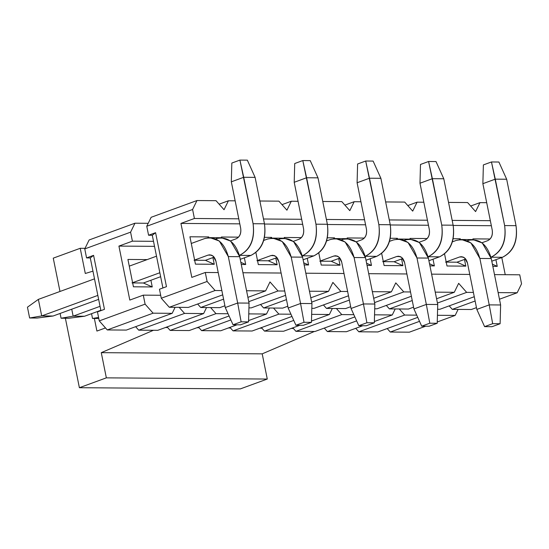 <?xml version="1.0" encoding="UTF-8"?>
<svg xmlns="http://www.w3.org/2000/svg" width="549" height="549" viewBox="0 0 549 549"><rect width="100%" height="100%" fill="white"/><g stroke="black" fill="none" stroke-linecap="round" stroke-linejoin="round"><path stroke-width="0.82" d="M97.454 311.901L99.273 320.897L145.101 304.146L143.289 295.142L129.811 300.077L118.92 246.089L132.405 241.162L130.587 232.165L84.759 248.917L86.57 257.913L93.584 255.354L104.468 309.341L97.454 311.901L104.468 309.341L93.584 255.354L86.57 257.913L84.759 248.917L89.137 239.968L134.965 223.21L130.587 232.165L132.405 241.162L118.92 246.089L129.811 300.077L143.289 295.142L145.101 304.146L153.102 313.184L172.173 313.328L175.11 307.316L172.173 313.328L126.339 330.079L107.275 329.942L99.273 320.897L97.454 311.901M409.341 332.179L390.277 332.035L387.189 328.549L390.277 332.035L409.341 332.179L425.688 326.202L409.341 332.179M377.897 331.946L358.833 331.802L355.745 328.316L358.833 331.802L377.897 331.946L417.741 317.377L377.897 331.946M346.453 331.713L327.389 331.569L324.301 328.082L327.389 331.569L346.453 331.713L362.793 325.735L346.453 331.713M315.009 331.479L295.938 331.335L292.857 327.849L295.938 331.335L315.009 331.479L354.853 316.91L315.009 331.479M283.565 331.246L264.494 331.109L261.406 327.616L264.494 331.109L283.565 331.246L299.905 325.269L283.565 331.246M252.115 331.013L233.051 330.875L229.962 327.382L233.051 330.875L252.115 331.013L291.958 316.444L252.115 331.013M220.671 330.779L201.607 330.642L198.518 327.149L201.607 330.642L220.671 330.779L237.017 324.802L220.671 330.779M189.227 330.546L170.163 330.409L167.074 326.916L170.163 330.409L189.227 330.546L229.07 315.984L189.227 330.546M157.783 330.313L138.719 330.175L135.63 326.682L138.719 330.175L157.783 330.313L203.617 313.561L206.554 307.55L203.617 313.561L157.783 330.313M100.913 310.638L90.29 257.941L86.57 257.913L90.29 257.941L93.584 255.354L90.29 257.941L100.913 310.638M458.106 309.41L455.169 315.421L437.258 321.975L455.169 315.421L437.436 315.291L455.169 315.421L458.106 309.41M419.525 321.343L390.277 332.035L419.525 321.343M160.679 295.273L143.289 295.142L160.679 295.273M179.173 307.344L184.553 313.417L203.617 313.561L184.553 313.417L138.719 330.175L184.553 313.417L179.173 307.344M210.617 307.577L215.997 313.651L228.061 313.74L215.997 313.651L170.163 330.409L215.997 313.651L210.617 307.577M248.772 313.891L266.505 314.028L269.442 308.016L266.505 314.028L248.587 320.575L266.505 314.028L248.772 313.891M273.505 308.044L278.885 314.117L290.949 314.206L278.885 314.117L233.051 330.875L278.885 314.117L273.505 308.044M311.66 314.357L329.393 314.488L332.33 308.476L329.393 314.488L311.475 321.041L329.393 314.488L311.66 314.357M336.393 308.511L341.773 314.584L353.837 314.673L341.773 314.584L295.938 331.335L341.773 314.584L336.393 308.511M374.548 314.824L392.281 314.954L395.218 308.943L392.281 314.954L374.37 321.508L392.281 314.954L374.548 314.824M399.288 308.977L404.661 315.051L416.725 315.14L404.661 315.051L358.833 331.802L404.661 315.051L399.288 308.977M356.637 320.877L327.389 331.569L356.637 320.877M293.749 320.41L264.494 331.109L293.749 320.41M230.861 319.943L201.607 330.642L230.861 319.943M107.275 329.942L126.339 330.079L172.173 313.328L153.102 313.184L107.275 329.942L153.102 313.184L145.101 304.146L99.273 320.897L107.275 329.942M154.53 246.35L118.92 246.089L154.53 246.35M152.251 286.942L133.434 286.804L127.924 259.451L146.741 259.588L127.924 259.451L133.434 286.804L152.251 286.942L150.906 280.258L152.251 286.942L143.406 282.996L152.251 286.942M153.514 241.32L132.405 241.162L153.514 241.32M148.203 223.306L134.965 223.21L148.203 223.306M84.759 248.917L130.587 232.165L134.965 223.21L89.137 239.968L84.759 248.917M132.021 282.913L143.406 282.996L132.021 282.913M80.223 248.292L53.26 258.147L59.985 291.471L53.26 258.147L80.223 248.292L85.301 273.484L80.223 248.292L85.047 248.326L80.223 248.292M65.386 318.255L79.385 387.711L106.348 377.856L101.27 352.664L153.439 330.285L101.27 352.664L106.348 377.856L79.385 387.711L65.386 318.255M105.497 327.931L96.912 331.068L94.373 318.475L96.912 331.068L105.497 327.931M92.953 271.158L85.301 273.484L92.953 271.158M240.325 388.905L79.385 387.711L240.325 388.905L267.281 379.05L106.348 377.856L267.281 379.05L262.202 353.851L101.27 352.664L262.202 353.851L314.378 331.472L262.202 353.851L267.281 379.05L240.325 388.905M293.392 328.46L291.231 328.446L293.392 328.46M261.948 328.227L259.787 328.213L261.948 328.227M230.505 327.993L228.343 327.979L230.505 327.993M199.061 327.76L196.892 327.746L199.061 327.76M167.617 327.527L165.448 327.513L167.617 327.527M491.787 261.187L502.431 257.296L491.039 257.213C501.937 251.531 506.473 240.984 504.634 225.577L495.273 179.152L482.873 183.682L492.233 230.113C492.844 235.247 491.334 238.76 487.704 240.654L481.974 242.754L487.704 240.654C491.403 238.815 492.913 235.301 492.233 230.113L482.873 183.682L483.381 164.913L491.472 161.962L504.634 225.577C506.672 241.135 502.136 251.682 491.039 257.213L502.431 257.296L491.787 261.187M506.665 179.235L516.026 225.66C517.858 241.073 513.329 251.614 502.431 257.296C513.528 251.765 518.057 241.224 516.026 225.66L504.634 225.577L516.026 225.66L506.665 179.235L495.273 179.152L506.665 179.235L498.897 162.017L491.472 161.962L498.897 162.017L506.665 179.235M495.273 179.152L491.472 161.962L483.381 164.913L482.873 183.682L495.273 179.152M428.899 260.72L439.543 256.829L428.151 256.747C439.049 251.065 443.585 240.524 441.746 225.111L432.386 178.686L419.985 183.222L429.345 229.647C429.956 234.78 428.446 238.3 424.816 240.188L419.086 242.287L424.816 240.188C428.515 238.348 430.025 234.835 429.345 229.647L419.985 183.222L420.493 164.453L428.584 161.495L441.746 225.111C443.784 240.675 439.248 251.216 428.151 256.747L439.543 256.829L428.899 260.72M443.777 178.768L453.138 225.193C454.97 240.606 450.441 251.147 439.543 256.829C450.64 251.298 455.169 240.757 453.138 225.193L441.746 225.111L453.138 225.193L443.777 178.768L432.386 178.686L443.777 178.768L436.009 161.55L428.584 161.495L436.009 161.55L443.777 178.768M432.386 178.686L428.584 161.495L420.493 164.453L419.985 183.222L432.386 178.686M366.011 260.253L376.655 256.362L365.263 256.28C376.161 250.598 380.697 240.057 378.858 224.644L369.498 178.219L357.097 182.755L366.458 229.18C367.068 234.313 365.559 237.834 361.928 239.728L356.198 241.821L361.928 239.728C365.627 237.882 367.137 234.368 366.458 229.18L357.097 182.755L357.605 163.986L365.689 161.029L378.858 224.644C380.896 240.208 376.36 250.749 365.263 256.28L376.655 256.362L366.011 260.253M380.882 178.301L390.25 224.733C392.082 240.139 387.553 250.687 376.655 256.362C387.752 250.838 392.281 240.29 390.25 224.733L378.858 224.644L390.25 224.733L380.882 178.301L369.498 178.219L380.882 178.301L373.121 161.083L365.689 161.029L373.121 161.083L380.882 178.301M369.498 178.219L365.689 161.029L357.605 163.986L357.097 182.755L369.498 178.219M303.123 259.787L313.767 255.896L302.375 255.813C313.273 250.131 317.809 239.59 315.97 224.184L306.61 177.752L294.209 182.289L303.57 228.713C304.18 233.853 302.671 237.367 299.033 239.261L293.303 241.354L299.033 239.261C302.739 237.415 304.249 233.901 303.57 228.713L294.209 182.289L294.717 163.52L302.801 160.562L315.97 224.184C318.001 239.741 313.472 250.289 302.375 255.813L313.767 255.896L303.123 259.787M317.995 177.835L327.362 224.267C329.194 239.673 324.665 250.22 313.767 255.896C324.864 250.371 329.393 239.824 327.362 224.267L315.97 224.184L327.362 224.267L317.995 177.835L306.61 177.752L317.995 177.835L310.233 160.617L302.801 160.562L310.233 160.617L317.995 177.835M306.61 177.752L302.801 160.562L294.717 163.52L294.209 182.289L306.61 177.752M68.501 318.283L61.069 318.228L60.109 313.452L61.069 318.228L68.501 318.283L84.539 316.245L68.501 318.283M73.147 316.162L61.069 318.228L73.147 316.162L84.539 316.245L73.147 316.162L100.048 306.328L73.147 316.162L71.747 309.197L73.147 316.162M84.539 316.245L100.844 310.288L84.539 316.245M240.236 259.327L250.872 255.436L239.488 255.347C250.385 249.671 254.914 239.124 253.082 223.718L243.722 177.286L231.321 181.822L240.682 228.247C241.292 233.387 239.783 236.9 236.145 238.794L230.415 240.887L236.145 238.794C239.844 236.948 241.361 233.435 240.682 228.247L231.321 181.822L231.829 163.053L239.913 160.095L253.082 223.718C255.113 239.275 250.584 249.822 239.488 255.347L250.872 255.436L240.236 259.327M255.107 177.375L264.467 223.8C266.306 239.206 261.777 249.754 250.872 255.436C261.976 249.905 266.505 239.357 264.467 223.8L253.082 223.718L264.467 223.8L255.107 177.375L243.722 177.286L255.107 177.375L247.345 160.15L239.913 160.095L247.345 160.15L255.107 177.375M243.722 177.286L239.913 160.095L231.829 163.053L231.321 181.822L243.722 177.286M452.294 241.876L456.26 240.421L452.294 241.876M467.645 240.51C479.181 237.985 487.052 243.996 491.259 258.538L500.619 304.969L491.259 258.538L482.269 242.974L472.847 239.59L461.455 239.508L470.877 242.884L479.867 258.455C475.667 243.914 467.796 237.902 456.26 240.421L461.455 239.508M465.682 259.004L456.967 262.189L465.682 259.004M463.054 257.007L459.595 256.98L446.165 261.887L459.595 256.98C463.445 256.136 466.067 258.14 467.467 262.992L476.827 309.416L489.228 304.88L479.867 258.455L491.259 258.538L479.867 258.455L489.228 304.88L500.619 304.969L489.228 304.88L492.679 323.684L500.112 323.738L500.619 304.969L500.112 323.738L492.679 323.684L484.595 326.634L492.021 326.689L500.112 323.738L492.021 326.689L484.595 326.634L476.827 309.416L467.467 262.992L464.468 257.804L461.332 256.671L459.595 256.98L463.054 257.007M476.827 309.416L484.595 326.634L492.679 323.684L489.228 304.88L476.827 309.416M389.406 241.409L393.372 239.961L389.406 241.409M404.757 240.043C416.293 237.518 424.164 243.53 428.371 258.071L437.731 304.503L428.371 258.071L419.381 242.507L409.959 239.131L398.567 239.041L407.989 242.425L416.979 257.989C412.773 243.447 404.908 237.436 393.372 239.961L398.567 239.041M402.794 258.538L394.079 261.722L402.794 258.538M400.166 256.541L396.707 256.513L383.277 261.42L396.707 256.513C400.55 255.669 403.179 257.673 404.579 262.525L413.939 308.95L426.34 304.421L416.979 257.989L428.371 258.071L416.979 257.989L426.34 304.421L437.731 304.503L426.34 304.421L429.792 323.217L437.217 323.272L437.731 304.503L437.217 323.272L429.792 323.217L421.707 326.175L429.133 326.23L437.217 323.272L429.133 326.23L421.707 326.175L413.939 308.95L404.579 262.525L401.58 257.337L398.444 256.211L396.707 256.513L400.166 256.541M413.939 308.95L421.707 326.175L429.792 323.217L426.34 304.421L413.939 308.95M326.518 240.942L330.484 239.494L326.518 240.942M341.869 239.577C353.405 237.051 361.276 243.063 365.476 257.611L374.843 304.036L365.476 257.611L356.493 242.04L347.071 238.664L335.679 238.575L345.101 241.958L354.091 257.522C349.885 242.981 342.02 236.969 330.484 239.494L335.679 238.575M339.906 258.071L331.191 261.255L339.906 258.071M337.278 256.074L333.819 256.047L320.39 260.96L333.819 256.047C337.662 255.21 340.291 257.213 341.691 262.058L351.051 308.483L363.452 303.954L354.091 257.522L365.476 257.611L354.091 257.522L363.452 303.954L374.843 304.036L363.452 303.954L366.904 322.75L374.329 322.805L374.843 304.036L374.329 322.805L366.904 322.75L358.813 325.708L366.245 325.763L374.329 322.805L366.245 325.763L358.813 325.708L351.051 308.483L341.691 262.058L338.692 256.87L335.549 255.745L333.819 256.047L337.278 256.074M351.051 308.483L358.813 325.708L366.904 322.75L363.452 303.954L351.051 308.483M92.513 318.461L91.553 313.685L92.513 318.461L98.793 318.502L92.513 318.461L98.573 317.425L92.513 318.461M263.623 240.476L267.589 239.028L263.623 240.476M278.981 239.11C290.517 236.592 298.388 242.603 302.588 257.145L311.949 303.57L302.588 257.145L293.598 241.574L284.176 238.197L272.791 238.115L282.213 241.491L291.203 257.056C286.997 242.514 279.132 236.502 267.589 239.028L272.791 238.115M277.019 257.605L268.303 260.789L277.019 257.605M274.39 255.608L270.932 255.58L257.502 260.494L270.932 255.58C274.774 254.743 277.396 256.747 278.803 261.592L288.163 308.023L300.564 303.487L291.203 257.056L302.588 257.145L291.203 257.056L300.564 303.487L311.949 303.57L300.564 303.487L304.016 322.284L311.441 322.338L311.949 303.57L311.441 322.338L304.016 322.284L295.925 325.241L303.357 325.296L311.441 322.338L303.357 325.296L295.925 325.241L288.163 308.023L278.803 261.592L275.804 256.404L272.661 255.278L270.932 255.58L274.39 255.608M288.163 308.023L295.925 325.241L304.016 322.284L300.564 303.487L288.163 308.023M29.625 317.995L27.45 307.193L29.625 317.995L37.058 318.049L29.625 317.995L41.703 315.929L29.625 317.995M37.058 318.049L53.095 316.011L41.703 315.929L38.368 299.377L27.45 307.193L38.368 299.377L94.503 278.851L38.368 299.377L41.703 315.929L53.095 316.011L37.058 318.049M129.269 266.141L156.513 256.184L129.269 266.141M191.278 243.468L204.702 238.561L191.278 243.468M216.093 238.643C227.629 236.125 235.5 242.136 239.7 256.678L249.061 303.103L239.7 256.678L230.71 241.107L221.288 237.731L209.903 237.648L219.326 241.025L228.315 256.596C224.109 242.047 216.237 236.043 204.702 238.561L209.903 237.648M214.131 257.138L205.415 260.329L214.131 257.138M160.644 276.696L143.406 282.996L160.644 276.696M98.642 299.363L53.095 316.011L98.642 299.363M208.044 255.113L194.614 260.027L208.044 255.113C211.887 254.276 214.508 256.28 215.915 261.125L225.275 307.557L237.676 303.021L228.315 256.596L239.7 256.678L228.315 256.596L237.676 303.021L249.061 303.103L237.676 303.021L241.128 321.817L248.553 321.872L249.061 303.103L248.553 321.872L241.128 321.817L233.037 324.775L240.469 324.83L248.553 321.872L240.469 324.83L233.037 324.775L225.275 307.557L215.915 261.125L212.916 255.937L209.773 254.811L208.044 255.113L211.502 255.141M159.848 272.736L132.611 282.694L159.848 272.736M97.846 295.403L41.703 315.929L97.846 295.403M225.275 307.557L233.037 324.775L241.128 321.817L237.676 303.021L225.275 307.557M159.464 289.234L161.276 298.231L207.11 281.472L205.292 272.476L191.814 277.403L180.93 223.416L194.408 218.488L192.596 209.492L146.761 226.25L148.58 235.247L155.587 232.687L166.471 286.667L159.464 289.234L166.471 286.667L155.587 232.687L148.58 235.247L146.761 226.25L151.14 217.294L196.967 200.543L192.596 209.492L194.408 218.488L180.93 223.416L191.814 277.403L205.292 272.476L207.11 281.472L215.112 290.517L221.851 290.565L215.112 290.517L169.284 307.275L161.276 298.231L159.464 289.234M471.344 309.506L452.28 309.368L449.192 305.875L452.28 309.368L471.344 309.506L476.47 307.632L471.344 309.506M439.9 309.272L437.601 309.259L439.9 309.272L474.267 296.714L439.9 309.272M408.456 309.046L389.392 308.902L386.304 305.416L389.392 308.902L408.456 309.046L413.582 307.172L408.456 309.046M377.012 308.812L374.713 308.792L377.012 308.812L411.379 296.247L377.012 308.812M345.568 308.579L326.504 308.435L323.416 304.949L326.504 308.435L345.568 308.579L350.694 306.706L345.568 308.579M314.124 308.346L311.825 308.325L314.124 308.346L348.491 295.781L314.124 308.346M282.68 308.113L263.616 307.968L260.528 304.482L263.616 307.968L282.68 308.113L287.8 306.239L282.68 308.113M251.236 307.879L248.937 307.859L251.236 307.879L285.597 295.314L251.236 307.879M219.792 307.646L200.728 307.502L197.64 304.016L200.728 307.502L219.792 307.646L224.912 305.772L219.792 307.646M188.348 307.413L169.284 307.275L188.348 307.413L222.709 294.847L188.348 307.413M162.916 287.971L152.293 235.274L148.58 235.247L152.293 235.274L155.587 232.687L152.293 235.274L162.916 287.971M501.779 257.536L505.238 274.699L501.779 257.536M519.738 274.802L521.55 283.799L517.172 292.754L499.46 299.226L517.172 292.754L498.108 292.61L517.172 292.754L521.55 283.799L519.738 274.802L494.498 274.617L519.738 274.802M475.132 301.01L452.28 309.368L475.132 301.01M469.772 274.431L431.61 274.15L469.772 274.431M406.884 273.965L368.722 273.683L406.884 273.965M343.997 273.505L305.834 273.217L343.997 273.505M281.109 273.038L242.946 272.757L281.109 273.038M218.221 272.572L205.292 272.476L218.221 272.572M246.556 290.75L265.62 290.888L269.998 281.939L278 290.984L284.739 291.032L278 290.984L248.772 301.669L278 290.984L269.998 281.939L265.62 290.888L247.908 297.366L265.62 290.888L246.556 290.75M309.444 291.217L328.508 291.354L332.886 282.406L340.888 291.45L347.627 291.498L340.888 291.45L311.66 302.135L340.888 291.45L332.886 282.406L328.508 291.354L310.796 297.833L328.508 291.354L309.444 291.217M372.332 291.684L391.396 291.821L395.774 282.872L403.776 291.91L410.515 291.965L403.776 291.91L374.548 302.595L403.776 291.91L395.774 282.872L391.396 291.821L373.684 298.299L391.396 291.821L372.332 291.684M435.22 292.143L454.284 292.288L458.662 283.332L466.664 292.377L473.403 292.432L466.664 292.377L437.436 303.062L466.664 292.377L458.662 283.332L454.284 292.288L436.572 298.766L454.284 292.288L435.22 292.143M412.244 300.543L389.392 308.902L412.244 300.543M349.356 300.083L326.504 308.435L349.356 300.083M286.468 299.617L263.616 307.968L286.468 299.617M223.58 299.15L200.728 307.502L223.58 299.15M207.11 281.472L161.276 298.231L169.284 307.275L215.112 290.517L207.11 281.472M491.348 225.714L453.186 225.433L491.348 225.714M428.46 225.248L390.291 224.966L428.46 225.248M365.572 224.788L327.403 224.5L365.572 224.788M302.684 224.321L264.515 224.04L302.684 224.321M239.796 223.855L180.93 223.416L239.796 223.855M497.257 266.368L492.83 266.334L497.257 266.368L495.912 259.677L497.257 266.368L492.398 264.199L497.257 266.368M473.073 239.597L472.922 238.877L490.092 239.007L472.922 238.877L473.073 239.597M465.813 266.135L446.996 265.997L444.56 253.919L446.996 265.997L465.813 266.135L464.468 259.444L465.813 266.135L456.967 262.189L465.813 266.135M453.103 238.733L460.295 238.781L460.453 239.536L460.295 238.781L459.472 239.632L460.295 238.781L453.103 238.733M434.369 265.901L429.942 265.867L434.369 265.901L433.024 259.217L434.369 265.901L429.51 263.733L434.369 265.901M410.185 239.131L410.034 238.41L427.204 238.541L410.034 238.41L410.185 239.131M402.925 265.668L384.108 265.531L381.672 253.46L384.108 265.531L402.925 265.668L401.573 258.984L402.925 265.668L394.079 261.722L402.925 265.668M390.215 238.266L397.407 238.321L397.558 239.069L397.407 238.321L396.584 239.165L397.407 238.321L390.215 238.266M371.481 265.435L367.048 265.407L371.481 265.435L370.129 258.751L371.481 265.435L366.622 263.266L371.481 265.435M347.291 238.664L347.146 237.943L364.316 238.074L347.146 237.943L347.291 238.664M340.037 265.201L321.22 265.064L318.784 252.993L321.22 265.064L340.037 265.201L338.685 258.517L340.037 265.201L331.191 261.255L340.037 265.201M327.328 237.799L334.519 237.854L334.67 238.609L334.519 237.854L333.696 238.698L334.519 237.854L327.328 237.799M308.593 264.975L304.16 264.941L308.593 264.975L307.241 258.284L308.593 264.975L303.734 262.806L308.593 264.975M284.403 238.197L284.258 237.477L301.428 237.607L284.258 237.477L284.403 238.197M277.149 264.742L258.332 264.597L255.896 252.526L258.332 264.597L277.149 264.742L275.797 258.051L277.149 264.742L268.303 260.789L277.149 264.742M264.44 237.333L271.631 237.388L271.782 238.142L271.631 237.388L270.808 238.232L271.631 237.388L264.44 237.333M245.705 264.508L241.272 264.474L245.705 264.508L244.353 257.817L245.705 264.508L240.846 262.34L245.705 264.508M221.515 237.738L221.371 237.017L238.541 237.141L221.371 237.017L221.515 237.738M214.261 264.275L195.444 264.138L189.927 236.784L208.744 236.921L208.894 237.676L208.744 236.921L207.92 237.772L208.744 236.921L189.927 236.784L195.444 264.138L214.261 264.275L212.909 257.584L214.261 264.275L205.415 260.329L214.261 264.275M490.332 220.684L452.17 220.396L490.332 220.684M427.445 220.218L389.282 219.936L427.445 220.218M364.557 219.751L326.394 219.47L364.557 219.751M301.669 219.284L263.499 219.003L301.669 219.284M238.781 218.818L194.408 218.488L238.781 218.818M475.592 211.591L467.59 202.547L448.526 202.403L467.59 202.547L475.592 211.591L479.97 202.636L475.592 211.591M423.814 202.224L417.082 202.169L412.704 211.125L404.702 202.08L385.631 201.936L404.702 202.08L412.704 211.125L417.082 202.169L423.814 202.224M360.926 201.758L354.187 201.703L349.816 210.658L341.807 201.613L322.743 201.469L341.807 201.613L349.816 210.658L354.187 201.703L360.926 201.758M298.038 201.291L291.299 201.243L286.928 210.192L278.919 201.147L259.855 201.009L278.919 201.147L286.928 210.192L291.299 201.243L298.038 201.291M235.15 200.824L228.411 200.776L224.04 209.725L216.032 200.68L196.967 200.543L216.032 200.68L224.04 209.725L228.411 200.776L235.15 200.824M486.702 202.684L479.97 202.636L470.678 206.033L479.97 202.636L486.702 202.684M407.79 205.566L417.082 202.169L407.79 205.566M344.896 205.1L354.187 201.703L344.896 205.1M282.008 204.64L291.299 201.243L282.008 204.64M219.12 204.173L228.411 200.776L219.12 204.173M146.761 226.25L192.596 209.492L196.967 200.543L151.14 217.294L146.761 226.25M194.023 260.24L205.415 260.329L194.023 260.24M268.303 260.789L256.911 260.706L268.303 260.789M331.191 261.255L319.799 261.173L331.191 261.255M394.079 261.722L382.687 261.64L394.079 261.722M456.967 262.189L445.575 262.106L456.967 262.189"/></g></svg>
